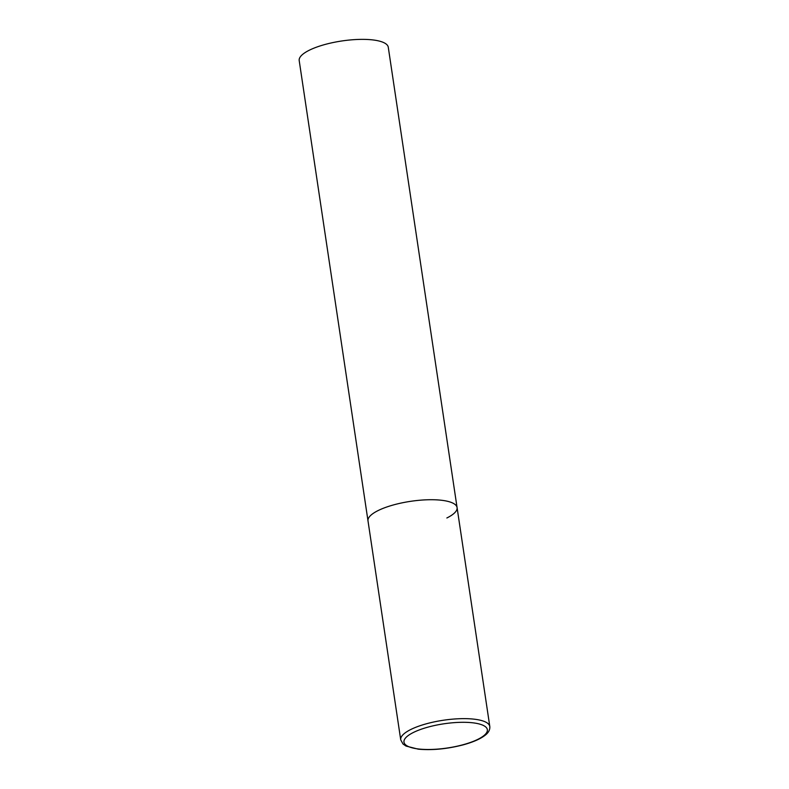 <?xml version="1.0" encoding="UTF-8"?>
<svg xmlns="http://www.w3.org/2000/svg" width="789" height="789" viewBox="0 0 789 789"><rect width="100%" height="100%" fill="white"/><g stroke="black" fill="none" stroke-linecap="round" stroke-linejoin="round"><path stroke-width="1.18" d="M440.992 500.206A45.032 13.058 171.5 0 0 392.715 505.138A45.032 13.058 171.5 0 0 367.999 520.898A45.032 13.058 -8.5 0 1 378.227 510.513A45.032 13.058 -8.5 0 1 426.75 499.802A45.032 13.058 -8.5 0 1 457.078 507.583A45.032 13.058 171.5 0 0 440.992 500.206M400.723 739.826L403.001 743.988L406.029 746.069L418.308 749.175C432.135 750.418 447.057 748.988 463.074 744.885C472.946 742.202 480.304 738.997 485.127 735.269C488.529 732.675 490.087 729.756 489.801 726.511A45.032 13.058 171.5 0 0 473.716 719.124A45.032 13.058 171.5 0 0 425.429 724.055A45.032 13.058 171.5 0 0 400.723 739.826L299.199 60.546A45.032 13.058 -8.5 0 1 309.426 50.161A45.032 13.058 -8.5 0 1 357.959 39.45A45.032 13.058 -8.5 0 1 388.277 47.241L457.078 507.583A45.032 13.058 -8.5 0 1 446.86 517.979M472.305 722.754A42.152 12.22 171.5 0 0 413.544 732.399A42.152 12.22 171.5 0 0 419.028 749.037A42.152 12.22 171.5 0 0 477.789 739.382A42.152 12.22 171.5 0 0 472.305 722.754M457.078 507.583L489.801 726.511"/></g></svg>
